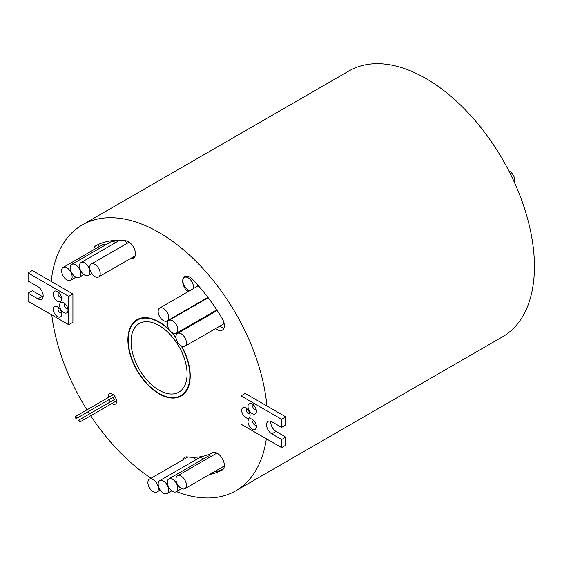 <?xml version="1.0" encoding="UTF-8"?>
<svg xmlns="http://www.w3.org/2000/svg" width="562" height="562" viewBox="0 0 562 562"><rect width="100%" height="100%" fill="white"/><g stroke="black" fill="none" stroke-linecap="round" stroke-linejoin="round"><path stroke-width="0.84" d="M181.02 395.486A43.576 25.157 -120 0 0 181.196 395.388A43.576 25.157 -120 0 0 190.223 375.641M176.032 337.952A43.576 25.157 -120 0 0 159.06 322.272A43.576 25.157 -120 0 0 137.269 320.108A43.576 25.157 -120 0 0 130.588 355.029A43.576 25.157 -120 0 0 159.06 393.428A43.576 25.157 -120 0 0 180.845 395.592A43.576 25.157 -120 0 0 181.224 345.932M169.415 329.894A44.075 25.445 -120 0 0 159.06 321.864A44.075 25.445 -120 0 0 137.023 319.68A44.075 25.445 -120 0 0 130.265 355.001A44.075 25.445 -120 0 0 159.06 393.836A44.075 25.445 -120 0 0 181.09 396.02A44.075 25.445 -120 0 0 181.688 346.178M137.198 319.581A44.075 25.445 -120 0 0 128.241 339.855M159.229 393.533A44.075 25.445 -120 0 0 159.404 393.632A44.075 25.445 -120 0 0 181.266 395.915M111.922 403.502A5.943 3.428 -120 0 0 112.407 403.811A5.943 3.428 -120 0 0 115.379 404.106A5.943 3.428 -120 0 0 116.292 399.343A5.943 3.428 -120 0 0 112.407 394.11A5.943 3.428 -120 0 0 109.435 393.814A5.943 3.428 -120 0 0 108.29 397.545M108.937 399.687A5.943 3.428 -120 0 0 110.293 401.928M112.407 394.11A5.943 3.428 -120 0 0 112.491 395.114M113.138 397.257A5.943 3.428 -120 0 0 114.493 399.498M116.123 401.071A5.943 3.428 -120 0 0 116.608 401.387M75.961 418.353A1.089 0.632 -120 0 0 76.502 418.409A1.089 0.632 -120 0 0 76.671 417.538A1.089 0.632 -120 0 0 75.961 416.575A1.089 0.632 -120 0 0 75.413 416.519A1.089 0.632 -120 0 0 75.245 417.397A1.089 0.632 -120 0 0 75.961 418.353M79.544 421.823A1.089 0.632 -120 0 0 80.085 421.879A1.089 0.632 -120 0 0 80.254 421.008A1.089 0.632 -120 0 0 79.544 420.046A1.089 0.632 -120 0 0 78.996 419.99A1.089 0.632 -120 0 0 78.835 420.868A1.089 0.632 -120 0 0 79.544 421.823M94.95 276.567A7.425 4.285 -120 0 0 98.659 276.933A7.425 4.285 -120 0 0 99.804 270.982A7.425 4.285 -120 0 0 94.95 264.435A7.425 4.285 -120 0 0 91.234 264.07A7.425 4.285 -120 0 0 90.096 270.02A7.425 4.285 -120 0 0 94.95 276.567M127.061 243.388A7.425 4.285 -120 0 0 124.364 240.627M84.672 275.106A7.425 4.285 -120 0 0 88.389 275.471A7.425 4.285 -120 0 0 89.527 269.521A7.425 4.285 -120 0 0 84.672 262.974A7.425 4.285 -120 0 0 80.963 262.609A7.425 4.285 -120 0 0 79.825 268.559A7.425 4.285 -120 0 0 84.672 275.106M115.533 242.651A7.425 4.285 -120 0 0 114.739 242.117A7.425 4.285 -120 0 0 111.023 241.751L71.81 264.393A7.425 4.285 -120 0 0 70.664 270.343A7.425 4.285 -120 0 0 75.519 276.89A7.425 4.285 -120 0 0 79.235 277.263A7.425 4.285 -120 0 0 80.373 271.305A7.425 4.285 -120 0 0 75.519 264.758A7.425 4.285 -120 0 0 71.81 264.393M66.885 279.925A7.425 4.285 -120 0 0 70.601 280.29A7.425 4.285 -120 0 0 71.739 274.34A7.425 4.285 -120 0 0 66.885 267.793A7.425 4.285 -120 0 0 63.176 267.421A7.425 4.285 -120 0 0 62.038 273.378A7.425 4.285 -120 0 0 66.885 279.925M195.52 459.976A7.425 4.285 -120 0 0 192.935 457.299M153.138 491.694A7.425 4.285 -120 0 0 156.847 492.066A7.425 4.285 -120 0 0 157.985 486.109A7.425 4.285 -120 0 0 153.138 479.569A7.425 4.285 -120 0 0 149.422 479.196A7.425 4.285 -120 0 0 148.284 485.154A7.425 4.285 -120 0 0 153.138 491.694M203.423 458.915A7.425 4.285 -120 0 0 202.629 458.388A7.425 4.285 -120 0 0 198.913 458.016L159.692 480.658A7.425 4.285 -120 0 0 158.554 486.615A7.425 4.285 -120 0 0 163.409 493.155A7.425 4.285 -120 0 0 167.125 493.527A7.425 4.285 -120 0 0 168.263 487.57A7.425 4.285 -120 0 0 163.409 481.03A7.425 4.285 -120 0 0 159.692 480.658M172.562 491.371A7.425 4.285 -120 0 0 176.278 491.736A7.425 4.285 -120 0 0 177.416 485.786A7.425 4.285 -120 0 0 172.562 479.238A7.425 4.285 -120 0 0 168.853 478.873A7.425 4.285 -120 0 0 167.715 484.823A7.425 4.285 -120 0 0 172.562 491.371M184.912 488.708A7.425 4.285 -120 0 0 186.05 482.758A7.425 4.285 -120 0 0 181.196 476.211A7.425 4.285 -120 0 0 177.487 475.838A7.425 4.285 -120 0 0 176.342 481.796A7.425 4.285 -120 0 0 181.196 488.343A7.425 4.285 -120 0 0 184.912 488.708L224.126 466.067A7.425 4.285 -120 0 0 224.322 465.94M215.71 328.503A9.905 5.718 -120 0 0 217.332 329.669A9.905 5.718 -120 0 0 222.285 330.154A9.905 5.718 -120 0 0 222.194 318.556A128.747 74.332 -120 0 0 192.218 279.096A9.905 5.718 -120 0 0 184.715 276.574A9.905 5.718 -120 0 0 187.118 291.214A108.944 62.895 -120 0 1 187.75 291.868M219.911 326.079A9.905 5.718 -120 0 0 221.533 327.239A9.905 5.718 -120 0 0 223.922 328.131M197.297 286.353A7.425 4.285 -120 0 0 197.592 284.857M193.096 288.777A7.425 4.285 -120 0 0 188.151 277.811A7.425 4.285 -120 0 0 184.434 277.445A7.425 4.285 -120 0 0 183.296 283.396A7.425 4.285 -120 0 0 188.151 289.943A7.425 4.285 -120 0 0 189.921 290.61M167.125 320.93A7.425 4.285 -120 0 0 168.263 314.98A7.425 4.285 -120 0 0 163.409 308.433A7.425 4.285 -120 0 0 159.692 308.06A7.425 4.285 -120 0 0 158.554 314.017A7.425 4.285 -120 0 0 163.409 320.558A7.425 4.285 -120 0 0 167.125 320.93L206.338 298.289A7.425 4.285 -120 0 0 207.533 296.855M176.278 333.287A7.425 4.285 -120 0 0 177.416 327.337A7.425 4.285 -120 0 0 172.562 320.79A7.425 4.285 -120 0 0 168.853 320.424A7.425 4.285 -120 0 0 167.715 326.374A7.425 4.285 -120 0 0 172.562 332.922A7.425 4.285 -120 0 0 176.278 333.287L215.492 310.645A7.425 4.285 -120 0 0 216.546 309.522M224.126 323.642A7.425 4.285 -120 0 0 224.147 323.635L184.912 346.283A7.425 4.285 -120 0 0 186.05 340.333A7.425 4.285 -120 0 0 181.196 333.786A7.425 4.285 -120 0 0 177.487 333.421A7.425 4.285 -120 0 0 176.342 339.371A7.425 4.285 -120 0 0 181.196 345.918A7.425 4.285 -120 0 0 184.912 346.283M252.197 413.646A5.943 3.428 60 0 1 247.997 406.368A5.943 3.428 60 0 1 252.197 403.945L252.197 403.945A5.943 3.428 60 0 1 256.398 411.222A5.943 3.428 60 0 1 252.197 413.646M253.645 405.076A2.578 1.489 -120 0 0 253.293 405.188A2.578 1.489 -120 0 0 252.9 407.253A2.578 1.489 -120 0 0 254.579 409.522A2.578 1.489 -120 0 0 255.865 409.649A2.578 1.489 -120 0 0 256.146 409.396M245.896 417.692A5.943 3.428 60 0 1 241.695 410.415A5.943 3.428 60 0 1 245.896 407.984L245.896 407.984A5.943 3.428 60 0 1 250.097 415.262A5.943 3.428 60 0 1 245.896 417.692M247.343 409.115A2.578 1.489 -120 0 0 246.992 409.234A2.578 1.489 -120 0 0 246.592 411.293A2.578 1.489 -120 0 0 248.278 413.562A2.578 1.489 -120 0 0 249.563 413.695A2.578 1.489 -120 0 0 249.837 413.442M252.197 429.01A5.943 3.428 60 0 1 247.997 421.732A5.943 3.428 60 0 1 252.197 419.308L252.197 419.308A5.943 3.428 60 0 1 256.398 426.586A5.943 3.428 60 0 1 252.197 429.01M253.645 420.439A2.578 1.489 -120 0 0 253.293 420.552A2.578 1.489 -120 0 0 252.9 422.617A2.578 1.489 -120 0 0 254.579 424.886A2.578 1.489 -120 0 0 255.865 425.012A2.578 1.489 -120 0 0 256.146 424.767M63.815 312.563A5.943 3.428 60 0 1 59.614 305.285A5.943 3.428 60 0 1 63.815 302.862L63.815 302.862A5.943 3.428 60 0 1 68.016 310.14A5.943 3.428 60 0 1 63.815 312.563M65.262 303.993A2.578 1.489 -120 0 0 64.911 304.112A2.578 1.489 -120 0 0 64.518 306.171A2.578 1.489 -120 0 0 66.197 308.44A2.578 1.489 -120 0 0 67.482 308.566A2.578 1.489 -120 0 0 67.763 308.32M57.514 301.246A5.943 3.428 60 0 1 53.313 293.968A5.943 3.428 60 0 1 57.514 291.545L57.514 291.545A5.943 3.428 60 0 1 61.715 298.822A5.943 3.428 60 0 1 57.514 301.246M58.961 292.676A2.578 1.489 -120 0 0 58.61 292.788A2.578 1.489 -120 0 0 58.209 294.853A2.578 1.489 -120 0 0 59.895 297.122A2.578 1.489 -120 0 0 61.181 297.249A2.578 1.489 -120 0 0 61.455 296.996M57.514 316.61A5.943 3.428 60 0 1 53.313 309.332A5.943 3.428 60 0 1 57.514 306.908L57.514 306.908A5.943 3.428 60 0 1 61.715 314.186A5.943 3.428 60 0 1 57.514 316.61M58.961 308.039A2.578 1.489 -120 0 0 58.61 308.152A2.578 1.489 -120 0 0 58.209 310.217A2.578 1.489 -120 0 0 59.895 312.486A2.578 1.489 -120 0 0 61.181 312.613A2.578 1.489 -120 0 0 61.455 312.36M254.832 406.537A2.578 1.489 -120 0 0 255.471 407.64M248.53 410.583A2.578 1.489 -120 0 0 249.17 411.679M254.832 421.9A2.578 1.489 -120 0 0 255.471 423.003M60.148 309.5A2.578 1.489 -120 0 0 60.787 310.603M66.449 305.461A2.578 1.489 -120 0 0 67.089 306.557M60.148 294.137A2.578 1.489 -120 0 0 60.787 295.24M508.87 170.939A7.425 4.285 60 0 1 509.544 171.284A7.425 4.285 60 0 1 514.42 182.425M266.353 438.796A153.51 88.627 60 0 1 235.815 490.795A153.51 88.627 60 0 1 176.475 491.624M68.719 324.695L68.719 296.392L28.1 272.942L28.1 281.028L37.907 286.69A7.425 4.285 -120 0 1 42.754 293.238A7.425 4.285 -120 0 1 41.616 299.188A7.425 4.285 -120 0 1 37.907 298.822L28.1 293.16L28.1 301.246L68.719 324.695L72.919 322.272L72.919 293.968L51.205 281.429A153.51 88.627 60 0 1 82.305 224.905L349.121 70.861A153.51 88.627 60 0 1 425.877 78.462A153.51 88.627 60 0 1 526.158 213.736A153.51 88.627 60 0 1 502.632 336.75L235.815 490.795M82.305 224.905A153.51 88.627 60 0 1 159.06 232.506A153.51 88.627 60 0 1 266.908 405.968L285.812 416.878L285.812 424.963L281.611 427.394L271.804 421.732A7.425 4.285 -120 0 0 268.095 421.367A7.425 4.285 -120 0 0 266.957 427.317A7.425 4.285 -120 0 0 271.804 433.864L281.611 439.519L285.812 437.096L276.012 431.433A7.425 4.285 -120 0 1 270.849 421.282M159.06 390.197A39.614 22.873 60 0 1 133.18 355.289A39.614 22.873 60 0 1 139.25 323.543A39.614 22.873 60 0 1 159.06 325.503A39.614 22.873 60 0 1 184.94 360.411A39.614 22.873 60 0 1 178.864 392.157A39.614 22.873 60 0 1 159.06 390.197M175.969 337.383A44.075 25.445 -120 0 0 171.93 332.507M134.964 256.518L130.995 258.808A9.905 5.718 -120 0 0 133.398 258.38A9.905 5.718 -120 0 0 134.304 248.762A9.905 5.718 -120 0 0 125.895 240.803A128.747 74.332 -120 0 0 95.926 245.657A9.905 5.718 -120 0 0 95.828 245.713A9.905 5.718 -120 0 0 93.791 249.746M130.995 258.808A108.944 62.895 -120 0 0 130.215 258.717M209.57 474.476A128.747 74.332 -120 0 0 222.194 470.043A9.905 5.718 -120 0 0 222.285 469.987A9.905 5.718 -120 0 0 222.334 458.634A9.905 5.718 -120 0 0 212.478 452.782A108.944 62.895 -120 0 1 187.118 456.892A9.905 5.718 -120 0 0 184.715 457.32A9.905 5.718 -120 0 0 182.917 459.864M285.812 437.096L285.812 445.181L281.611 447.612L240.993 424.155L240.993 395.859L245.194 393.428L266.908 405.968M151.08 478.241A153.51 88.627 60 0 1 90.7 415.754M89.506 413.927A153.51 88.627 60 0 1 88.094 411.721M86.927 409.874A153.51 88.627 60 0 1 51.767 314.91M207.23 316.244A108.944 62.895 -120 0 0 206.83 315.647M68.719 296.392L72.919 293.968M51.205 281.429L32.301 270.519L28.1 272.942M37.907 298.822L42.108 296.392A7.425 4.285 -120 0 0 43.07 296.848M42.108 296.392L32.301 290.73L28.1 293.16M240.993 395.859L281.611 419.308L285.812 416.878M281.611 419.308L281.611 427.394M281.611 447.612L281.611 439.519M211.431 313.821A108.944 62.895 -120 0 0 211.031 313.224M217.22 310.554A7.425 4.285 -120 0 0 216.7 310.779L177.487 333.421M208.186 297.712A7.425 4.285 -120 0 0 208.066 297.783L168.853 320.424M213.771 472.045A128.747 74.332 -120 0 0 223.276 469.122M187.287 456.913A9.905 5.718 -120 0 0 187.118 457.433M216.911 453.091A7.425 4.285 -120 0 0 216.7 453.197L177.487 475.838M211.277 456.33A7.425 4.285 -120 0 0 208.066 456.232L168.853 478.873M135.028 256.363A108.944 62.895 -120 0 0 134.416 256.293M105.6 244.884A7.425 4.285 -120 0 0 102.389 244.779L63.176 267.421M99.038 244.154A9.905 5.718 -120 0 0 97.992 247.322M159.236 321.97A43.576 25.157 -120 0 0 137.62 319.911A43.576 25.157 -120 0 0 137.444 320.01M271.804 433.864L276.012 431.433M188.769 290.259L187.118 291.214M181.196 395.388L180.845 395.592M114.774 396.315L76.502 418.409M116.58 400.811L80.085 421.879M135.203 255.836L98.659 276.933M91.782 273.511L88.389 275.471M83.879 274.579L79.235 277.263M76.032 277.157L70.601 280.29M160.247 490.106L156.847 492.066M171.768 490.844L167.125 493.527M181.709 488.603L176.278 491.736M198.372 285.735L159.692 308.06M186.739 276.118L184.434 277.445M187.898 456.983L149.422 479.196M119.544 240.332L80.963 262.609M129.162 242.173L91.234 264.07M116.039 398.606L78.996 419.99M113.236 394.686L75.413 416.519M137.62 319.911L137.269 320.108"/></g></svg>

